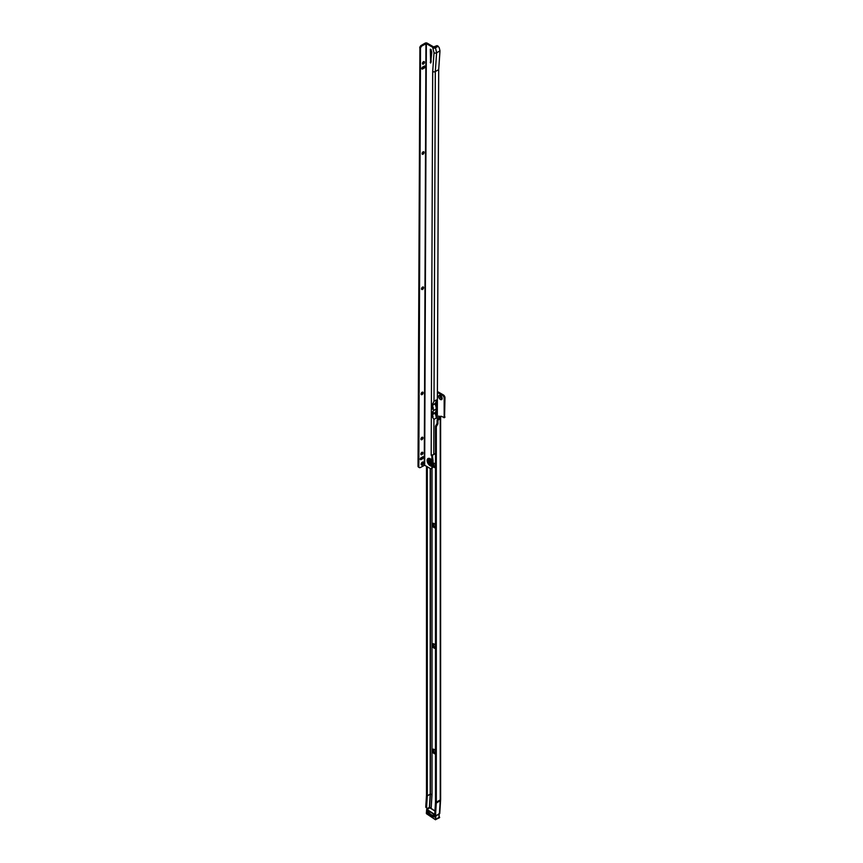 <?xml version="1.0" encoding="UTF-8"?>
<svg xmlns="http://www.w3.org/2000/svg" width="863" height="863" viewBox="0 0 863 863"><rect width="100%" height="100%" fill="white"/><g stroke="black" fill="none" stroke-linecap="round" stroke-linejoin="round"><path stroke-width="1.29" d="M435.491 753.572A2.535 1.467 60 0 1 434.089 753.539A2.535 1.467 60 0 1 432.298 750.432A2.535 1.467 60 0 1 434.089 749.397L434.089 749.397A2.535 1.467 60 0 1 435.491 750.993M434.369 749.58A1.812 1.046 -120 0 0 433.701 749.602A1.812 1.046 -120 0 0 433.42 751.058A1.812 1.046 -120 0 0 434.607 752.655A1.812 1.046 -120 0 0 435.491 752.763M435.491 648.156A2.535 1.467 60 0 1 434.089 648.124A2.535 1.467 60 0 1 432.298 645.017A2.535 1.467 60 0 1 434.089 643.981L434.089 643.981A2.535 1.467 60 0 1 435.491 645.578M434.369 644.165A1.812 1.046 -120 0 0 433.701 644.186A1.812 1.046 -120 0 0 433.42 645.643A1.812 1.046 -120 0 0 434.607 647.239A1.812 1.046 -120 0 0 435.491 647.347M435.491 527.681A2.535 1.467 60 0 1 434.089 527.649A2.535 1.467 60 0 1 432.298 524.542A2.535 1.467 60 0 1 434.089 523.507L434.089 523.507A2.535 1.467 60 0 1 435.491 525.103M434.369 523.69A1.812 1.046 -120 0 0 433.701 523.712A1.812 1.046 -120 0 0 433.42 525.168A1.812 1.046 -120 0 0 434.607 526.775A1.812 1.046 -120 0 0 435.491 526.872M435.491 467.444A2.535 1.467 60 0 1 434.089 467.412A2.535 1.467 60 0 1 432.676 465.783M433.086 463.053A2.535 1.467 60 0 1 434.089 463.269L434.089 463.269A2.535 1.467 60 0 1 435.491 464.866M434.369 463.453A1.812 1.046 -120 0 0 433.701 463.474A1.812 1.046 -120 0 0 433.42 464.93A1.812 1.046 -120 0 0 434.607 466.538A1.812 1.046 -120 0 0 435.491 466.635M440.41 399.461A2.449 1.413 60 0 1 438.674 396.462A2.449 1.413 60 0 1 440.41 395.459L440.41 395.459A2.449 1.413 60 0 1 442.147 398.458A2.449 1.413 60 0 1 440.41 399.461M440.82 395.75A1.446 0.831 -120 0 0 440.4 395.804A1.446 0.831 -120 0 0 440.184 396.958A1.446 0.831 -120 0 0 441.122 398.221A1.446 0.831 -120 0 0 441.845 398.296A1.446 0.831 -120 0 0 442.093 397.962M435.491 752.655A1.812 1.046 60 0 1 434.909 752.482A1.812 1.046 60 0 1 433.765 751.026A1.812 1.046 60 0 1 433.862 749.537M435.491 647.239A1.812 1.046 60 0 1 434.909 647.067A1.812 1.046 60 0 1 433.765 645.61A1.812 1.046 60 0 1 433.862 644.122M435.491 526.764A1.812 1.046 60 0 1 434.909 526.592A1.812 1.046 60 0 1 433.765 525.136A1.812 1.046 60 0 1 433.862 523.647M435.491 466.527A1.812 1.046 60 0 1 434.909 466.354A1.812 1.046 60 0 1 433.765 464.898A1.812 1.046 60 0 1 433.862 463.409M441.899 398.264A1.446 0.831 60 0 1 441.23 398.167A1.446 0.831 60 0 1 440.303 396.948A1.446 0.831 60 0 1 440.454 395.772M435.071 403.938A2.535 1.467 60 0 1 435.448 404.531M431.187 808.458L431.166 808.372A1.154 0.669 60 0 0 431.155 808.318L429.569 807.315L428.113 808.059A2.309 1.23 123.3 0 1 426.958 808.178A2.309 1.23 123.3 0 1 426.592 807.196L427.304 795.869A1.154 0.669 -120 0 0 427.304 795.805L427.304 466.786M440.497 799.882A1.327 0.82 -176.4 0 1 440.206 800.767L436.29 803.032A15.329 8.857 -120 0 0 436.311 802.18L436.311 426.624L435.491 426.149L437.088 423.388L437.11 420.529A1.154 0.669 -60 0 1 437.929 419.116L438.706 418.663A1.446 0.831 120 0 0 439.418 417.919L438.749 416.02L440.324 416.937A1.446 0.831 60 0 1 440.626 416.279A1.446 0.831 60 0 1 441.349 416.354L444.165 417.509L444.165 398.21A2.309 1.327 -120 0 0 442.536 395.394L437.412 392.428M426.495 466.311L426.495 795.33L425.783 806.657L426.592 807.196M435.491 426.149L435.491 801.705A14.175 8.188 -120 0 1 435.47 802.504L434.758 813.831L435.578 814.359A2.309 1.23 123.3 0 0 435.934 815.352A2.309 1.23 123.3 0 0 437.088 815.233L439.386 813.906A1.327 0.82 -176.4 0 0 439.666 813.022M436.29 803.032L435.578 814.359M436.311 426.624L437.908 423.862L437.929 420.993A1.154 0.669 -60 0 1 438.749 419.58L439.515 419.138A1.446 0.831 120 0 0 440.238 418.382L440.615 417.077A1.327 0.766 0 0 0 440.626 417.012A1.327 0.766 0 0 0 440.572 416.797M439.418 417.919L440.238 418.382L440.238 799.915L436.311 802.18M444.564 417.271L444.974 397.746A2.309 1.327 -120 0 0 443.345 394.92L437.412 391.489M440.324 416.937L441.144 416.462A1.446 0.831 60 0 1 441.166 416.268M438.814 416.063L438.792 418.609L438.749 416.031M440.108 416.807L439.461 417.638M439.472 417.023L440.615 417.077M435.934 815.352L435.125 814.812A2.309 1.23 -56.7 0 1 434.758 813.831M426.958 808.178L426.139 807.639A2.309 1.23 -56.7 0 1 425.783 806.657M434.672 816.474L433.981 815.567L434.672 816.474L435.06 815.945M433.981 815.567A6.516 3.765 60 0 1 427.638 811.393L427.282 812.115A7.67 4.423 -120 0 0 434.218 816.678M433.56 815.492A1.154 0.669 -120 0 1 434.326 814.942A1.154 0.669 -120 0 0 434.294 815.071M438.771 818.016L439.062 817.412M436.16 815.438L439.181 814.046L438.954 817.919L438.976 817.272L435.513 819.764L426.527 813.755L435.47 819.645L435.729 815.567L426.786 809.677L426.527 813.755M427.617 811.015L427.25 811.749A1.273 0.734 60 0 1 428.954 812.515L428.943 812.461A1.154 0.669 -120 0 0 428.954 812.32M424.111 61.607A1.446 0.831 -59.8 0 1 424.348 62.222A1.446 0.831 -59.8 0 1 423.323 63.991A1.446 0.831 -59.8 0 1 423.312 64.002A1.446 0.831 -59.8 0 1 422.654 64.089M423.01 64.121A2.449 1.413 120.2 0 0 424.305 61.899M423.744 151.759A1.446 0.831 -59.8 0 1 423.992 152.373A1.446 0.831 -59.8 0 1 422.967 154.143A1.446 0.831 -59.8 0 1 422.956 154.143A1.446 0.831 -59.8 0 1 422.298 154.24M422.643 154.272A2.449 1.413 120.2 0 0 423.938 152.039M423.215 286.98A1.446 0.831 -59.8 0 1 423.453 287.595A1.446 0.831 -59.8 0 1 422.428 289.364L422.428 289.364A1.446 0.831 -59.8 0 1 421.759 289.461M422.115 289.493A2.449 1.413 120.2 0 0 423.409 287.26M422.794 392.147A1.446 0.831 -59.8 0 1 423.043 392.773A1.446 0.831 -59.8 0 1 422.018 394.542A1.446 0.831 -59.8 0 1 422.007 394.542A1.446 0.831 -59.8 0 1 421.349 394.639M421.694 394.661A2.449 1.413 120.2 0 0 422.989 392.438M422.611 437.228A1.446 0.831 -59.8 0 1 422.859 437.843A1.446 0.831 -59.8 0 1 421.834 439.612A1.446 0.831 -59.8 0 1 421.824 439.612A1.446 0.831 -59.8 0 1 421.166 439.709M421.511 439.742A2.449 1.413 120.2 0 0 422.805 437.509M422.557 452.255A1.446 0.831 -59.8 0 1 422.794 452.87A1.446 0.831 -59.8 0 1 421.78 454.639A1.446 0.831 -59.8 0 1 421.77 454.639A1.446 0.831 -59.8 0 1 421.112 454.736M421.457 454.758A2.449 1.413 120.2 0 0 422.751 452.536M432.309 454.909L433.097 460.874L432.665 467.077A2.309 1.327 60 0 1 432.19 468.124L431.371 468.598A2.309 1.327 60 0 1 430.216 468.48L424.682 465.254L426.354 43.625L422.136 45.825L421.327 45.351A2.309 1.327 -59.8 0 0 419.903 47.109L418.026 466.549L418.835 467.023L420.508 48.145L419.688 47.67M433.097 460.874L432.848 460.065A4.002 2.309 -120 0 0 432.697 459.85L432.73 459.968A4.175 2.406 -120 0 0 432.708 459.936M430.508 459.375A3.182 1.845 -120 0 0 428.307 460.702A3.182 1.845 -120 0 0 429.763 463.981A3.182 1.845 -120 0 0 432.255 464.704L432.147 461.166M432.255 464.704L431.856 467.552A2.309 1.327 60 0 1 431.371 468.598M429.31 461.274A1.791 1.036 60 0 1 429.688 460.454A1.791 1.036 60 0 1 431.058 460.939A1.791 1.036 60 0 1 431.845 462.741A1.791 1.036 60 0 1 431.468 463.55A1.791 1.036 60 0 1 430.087 463.075A1.791 1.036 60 0 1 429.31 461.274M431.78 463.151A1.791 1.036 60 0 1 430.13 460.799A1.791 1.036 60 0 1 430.184 460.389L430.206 461.371M430.637 63.064L431.748 52.816A2.88 1.661 -120 0 0 431.651 51.845L431.079 49.525L430.292 49.213L430.637 63.064M423.442 61.705A1.446 0.831 120.2 0 0 422.492 62.967A1.446 0.831 120.2 0 0 422.708 64.121A1.446 0.831 120.2 0 0 423.431 64.056A1.446 0.831 120.2 0 0 424.369 62.783A1.446 0.831 120.2 0 0 424.154 61.629A1.446 0.831 120.2 0 0 423.442 61.705M423.075 151.856A1.446 0.831 120.2 0 0 422.136 153.118A1.446 0.831 120.2 0 0 422.352 154.272A1.446 0.831 120.2 0 0 423.075 154.197A1.446 0.831 120.2 0 0 424.013 152.934A1.446 0.831 120.2 0 0 423.798 151.78A1.446 0.831 120.2 0 0 423.075 151.856M422.546 287.077A1.446 0.831 120.2 0 0 421.597 288.339A1.446 0.831 120.2 0 0 421.813 289.493A1.446 0.831 120.2 0 0 422.536 289.418A1.446 0.831 120.2 0 0 423.474 288.156A1.446 0.831 120.2 0 0 423.269 287.001A1.446 0.831 120.2 0 0 422.546 287.077M422.126 392.244A1.446 0.831 120.2 0 0 421.187 393.517A1.446 0.831 120.2 0 0 421.392 394.671A1.446 0.831 120.2 0 0 422.115 394.596A1.446 0.831 120.2 0 0 423.064 393.334A1.446 0.831 120.2 0 0 422.848 392.18A1.446 0.831 120.2 0 0 422.126 392.244M421.942 437.325A1.446 0.831 120.2 0 0 421.004 438.587A1.446 0.831 120.2 0 0 421.22 439.742A1.446 0.831 120.2 0 0 421.942 439.666A1.446 0.831 120.2 0 0 422.881 438.404A1.446 0.831 120.2 0 0 422.665 437.25A1.446 0.831 120.2 0 0 421.942 437.325M421.888 452.352A1.446 0.831 120.2 0 0 420.939 453.614A1.446 0.831 120.2 0 0 421.155 454.769A1.446 0.831 120.2 0 0 421.878 454.693A1.446 0.831 120.2 0 0 422.827 453.431A1.446 0.831 120.2 0 0 422.611 452.277A1.446 0.831 120.2 0 0 421.888 452.352M422.395 462.126A1.726 0.992 120.2 0 0 421.263 463.647A1.726 0.992 120.2 0 0 421.522 465.028A1.726 0.992 120.2 0 0 422.385 464.941A1.726 0.992 120.2 0 0 423.517 463.42A1.726 0.992 120.2 0 0 423.258 462.039A1.726 0.992 120.2 0 0 422.395 462.126M421.22 464.607A1.726 0.992 120.2 0 0 421.576 464.467A1.726 0.992 120.2 0 0 422.751 461.985M426.354 43.625L432.795 47.379A1.845 1.068 -179.8 0 0 435.405 47.389L437.153 46.375A2.309 1.327 -59.8 0 1 438.231 46.224L435.405 47.853A1.845 1.068 -179.8 0 1 432.795 47.843L434.003 52.783L432.697 71.553A1.845 1.068 0.2 0 0 435.308 71.564L434.003 401.241L432.557 404.294A1.845 1.068 -179.8 0 1 432.341 404.272L431.5 404.51L431.489 408.275L432.331 408.976A1.845 1.068 0.2 0 0 432.611 408.986L433.355 408.533A9.223 5.329 60 0 0 432.428 405.599L435.114 403.517A9.223 5.329 -120 0 0 435.448 403.086L435.448 404.866A9.223 5.329 60 0 1 436.247 408.933L433.496 410.497L432.59 412.277A1.845 1.068 -179.8 0 1 432.309 412.255L431.468 412.492L431.457 416.257L432.298 416.958A1.845 1.068 0.2 0 0 432.503 416.969L433.927 419.407L433.787 454.456A1.845 1.068 -179.8 0 1 433.161 454.693L431.78 455.384A1.845 1.068 -179.8 0 1 431.176 455.157L431.899 456.322L431.878 460.335A4.293 2.481 60 0 0 428.76 458.318A4.293 2.481 60 0 0 427.131 460.475A4.293 2.481 60 0 0 428.728 464.499A4.293 2.481 60 0 0 431.856 466.128M433.14 412.331L433.345 412.352A9.223 5.329 -120 0 1 432.385 414.175L435.081 412.622A9.223 5.329 -120 0 0 435.416 412.201L435.405 413.981A9.223 5.329 60 0 1 436.214 418.091L436.279 399.925A9.223 5.329 -120 0 1 435.448 403.086M432.611 408.986L433.949 410.27M432.341 404.272L431.5 404.51L432.244 404.003M432.309 412.255L431.468 412.492L432.212 411.985M432.212 412.244L432.298 416.958M432.234 404.262L432.568 408.318M432.385 414.175L432.385 414.715A9.223 5.329 60 0 1 433.032 416.484L432.503 416.969M432.19 415.739L431.457 416.257M432.643 408.382L432.568 408.339A8.069 4.66 60 0 0 432.223 407.002M432.536 408.318L432.331 408.976M432.557 404.294L433.086 404.057A9.223 5.329 -120 0 1 432.428 405.071L435.114 403.517M434.003 52.783A1.845 1.068 0.2 0 0 436.613 52.794L439.99 50.841L439.191 47.551L437.422 45.75A2.309 1.327 -59.8 0 0 436.344 45.901L433.614 46.904L427.174 43.15A1.446 0.831 0.2 0 0 425.135 43.15L421.327 45.351M435.491 453.474L433.787 454.456M437.304 419.817L438.695 69.612L435.308 71.564L436.613 52.794L435.405 47.389M431.101 49.59L431.101 62.136M421.047 459.623L422.676 458.685A1.154 0.658 120.2 0 0 422.687 456.807L421.058 457.746A1.154 0.658 120.2 0 0 421.047 459.623L420.238 459.148L421.856 458.21A1.154 0.658 120.2 0 0 422.676 456.807M422.6 68.986L421.78 68.511L423.409 67.562A1.154 0.658 120.2 0 0 424.229 66.171L422.6 67.109A1.154 0.658 120.2 0 0 422.6 68.986L424.229 68.048A1.154 0.658 120.2 0 0 424.229 66.16M420.508 48.145L420.723 47.584A2.309 1.327 -59.8 0 1 422.136 45.825M424.682 465.254L420.464 467.455A2.309 1.327 -59.8 0 1 419.31 467.573A2.309 1.327 -59.8 0 1 419.051 467.336L418.835 467.023M418.825 467.196A2.309 1.327 -59.8 0 1 418.501 467.099A2.309 1.327 -59.8 0 1 418.242 466.861L418.026 466.549M439.99 50.841L438.695 69.612M431.176 455.157L432.697 71.553M432.223 407.757L431.489 408.275M435.416 412.201A9.223 5.329 -120 0 0 436.247 409.084L436.171 408.986M433.949 410.41L436.247 409.084M435.114 404.046A9.223 5.329 60 0 1 435.448 404.866M435.081 412.622L435.081 413.161A9.223 5.329 60 0 1 435.405 413.981M431.155 808.318L432.007 794.672A2.902 1.672 -120 0 0 432.018 794.51L432.018 468.231M432.007 794.672L430.206 794.187A1.154 0.669 -120 0 0 430.206 794.122L427.304 795.805M431.101 808.2L431.953 794.64A2.837 1.64 -120 0 0 431.964 794.489L430.206 794.122L430.206 468.48M437.088 423.388L437.908 423.862M437.11 423.312L437.929 423.776M437.11 420.529L437.929 420.993M437.929 419.116L438.749 419.58M438.706 418.663L439.515 419.138M432.018 794.51L431.964 468.264M429.569 807.315L430.4 794.176A1.262 0.723 -120 0 0 430.4 794.1L430.4 468.577M430.4 461.867L430.4 460.464M444.165 417.509L444.974 417.034M444.165 398.21L444.974 397.746M442.536 395.394L443.345 394.92M440.518 799.073A1.327 0.766 180 0 1 440.626 799.375A1.327 0.766 180 0 1 440.238 799.915A15.329 8.857 -120 0 1 440.206 800.767L439.386 813.906M427.304 795.869L430.206 794.187L429.386 807.326M428.954 812.515A6.451 3.722 -120 0 0 431.133 814.618A6.451 3.722 -120 0 0 433.388 815.438A1.273 0.734 60 0 1 435.179 816.538A1.273 0.734 60 0 1 433.97 816.732M434.165 816.7A1.154 0.669 -120 0 0 435.179 816.42M428.102 810.842A1.154 0.669 -120 0 0 427.347 811.554M434.941 811.037L429.537 807.639L434.941 811.015M426.7 813.874L426.549 809.764M426.344 813.399L426.689 809.289L434.866 814.51M434.941 810.929L430.001 807.671L426.786 809.677M426.57 809.774L429.418 807.876M435.912 815.923L435.686 819.548M439.256 817.649L439.094 816.916M435.47 819.645L439.558 817.682L439.364 816.797L439.655 817.369M430.766 459.558A3.15 1.812 -120 0 0 428.35 460.713A3.15 1.812 -120 0 0 429.806 463.97A3.15 1.812 -120 0 0 432.266 464.65M431.975 460.864A3.355 1.942 -120 0 0 430.443 459.343A3.355 1.942 -120 0 0 428.07 460.702A3.355 1.942 -120 0 0 429.537 464.1A3.355 1.942 -120 0 0 432.136 464.984M433.927 419.407L436.214 418.091M434.003 401.241L436.279 399.925M431.856 467.552L432.665 467.077M431.899 456.322L432.708 455.847M421.856 458.21L422.676 458.685M423.409 67.562L424.229 68.048M420.723 47.584L419.903 47.109M419.051 467.336L418.242 466.861M424.272 465.254L425.944 43.625M437.153 46.375L436.344 45.901M431.845 456.182L432.654 455.707M431.047 61.888L430.238 62.352M432.385 414.715L435.081 413.161M444.046 417.768L444.855 417.304M439.774 813.378L440.626 799.375L440.626 417.012M433.798 814.909L434.941 816.905M427.563 810.81L428.911 812.493M438.943 813.561L439.051 817.574M430.443 459.343L432.05 461.025M419.31 467.573L418.501 467.099"/></g></svg>
